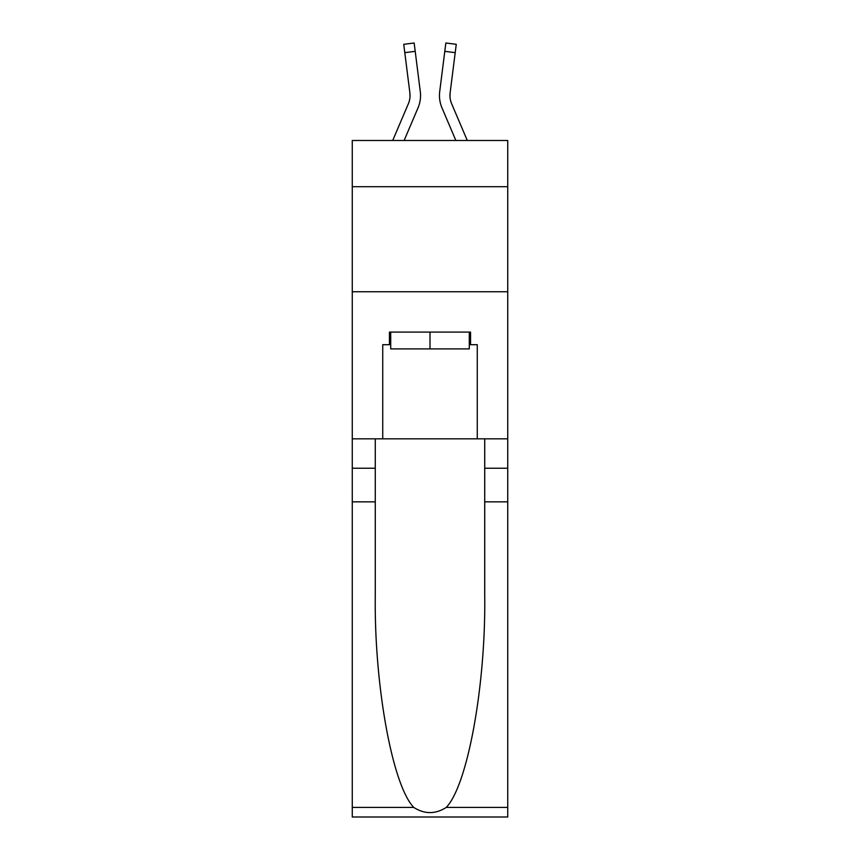<?xml version="1.0" encoding="UTF-8"?>
<svg xmlns="http://www.w3.org/2000/svg" width="860" height="860" viewBox="0 0 860 860"><rect width="100%" height="100%" fill="white"/><g stroke="black" fill="none" stroke-linecap="round" stroke-linejoin="round"><path stroke-width="1.29" d="M507.733 186.706L507.733 140.481L352.267 140.481L352.267 186.706L507.733 186.706L507.733 438.826L477.268 438.826L477.268 344.699L470.549 344.699L470.549 332.1L389.451 332.1L389.451 344.699L390.709 344.699M352.267 501.853L375.272 501.853L375.272 595.55C374.154 685.097 392.321 785.148 413.746 807.411C424.571 814.323 435.407 814.323 446.254 807.411L507.733 807.411L507.733 817L352.267 817L352.267 186.706M418.024 107.865L404.135 140.481L418.024 107.865A31.519 31.519 -21.6 0 0 420.293 91.579L415.208 51.342L404.791 52.653L403.738 44.311L414.154 43L415.208 51.342M392.719 140.481L408.36 103.759A21.005 21.005 -30.2 0 0 410.037 95.567A21.005 21.005 -21.6 0 1 408.36 103.759A21.005 21.005 -21.6 0 0 410.037 95.567A21.005 21.005 -21.6 0 1 408.36 103.759A21.005 21.005 -21.6 0 0 410.037 95.567A21.005 21.005 -21.6 0 1 408.36 103.759A21.005 21.005 -21.6 0 0 410.037 95.567A21.005 21.005 -21.6 0 1 408.36 103.759A21.005 21.005 -21.6 0 0 410.037 95.567A21.005 21.005 -21.6 0 1 408.36 103.759A21.005 21.005 -21.6 0 0 410.037 95.567A21.005 21.005 -21.6 0 1 408.36 103.759A21.005 21.005 -21.6 0 0 410.037 95.567A21.005 21.005 -21.6 0 1 408.36 103.759A21.005 21.005 -21.6 0 0 410.037 95.567A21.005 21.005 -21.6 0 1 408.36 103.759A21.005 21.005 -21.6 0 0 410.037 95.567A21.005 21.005 -21.6 0 1 408.36 103.759A21.005 21.005 -21.6 0 0 410.037 95.567A21.005 21.005 -21.6 0 1 408.36 103.759A21.005 21.005 -21.6 0 0 410.037 95.567A21.005 21.005 -21.6 0 1 408.36 103.759A21.005 21.005 -21.6 0 0 410.037 95.567A21.005 21.005 -21.6 0 1 408.36 103.759A21.005 21.005 -21.6 0 0 410.037 95.567A21.005 21.005 -21.6 0 1 408.36 103.759A21.005 21.005 -21.6 0 0 410.037 95.567A21.005 21.005 -21.6 0 1 408.36 103.759A21.005 21.005 -21.6 0 0 410.037 95.567A21.005 21.005 -21.6 0 1 408.36 103.759A21.005 21.005 -21.6 0 0 410.037 95.567M420.508 97.051L420.54 95.664M420.142 90.311L420.293 91.579L420.142 90.311M467.281 140.481L451.64 103.759A21.005 21.005 30.2 0 1 449.963 95.557A21.005 21.005 21.6 0 0 451.64 103.759A21.005 21.005 21.6 0 1 449.963 95.557A21.005 21.005 21.6 0 0 451.64 103.759A21.005 21.005 21.6 0 1 449.963 95.557A21.005 21.005 21.6 0 0 451.64 103.759A21.005 21.005 21.6 0 1 449.963 95.557A21.005 21.005 21.6 0 0 451.64 103.759A21.005 21.005 21.6 0 1 449.963 95.557A21.005 21.005 21.6 0 0 451.64 103.759A21.005 21.005 21.6 0 1 449.963 95.557A21.005 21.005 21.6 0 0 451.64 103.759A21.005 21.005 21.6 0 1 449.963 95.557A21.005 21.005 21.6 0 0 451.64 103.759A21.005 21.005 21.6 0 1 449.963 95.557A21.005 21.005 21.6 0 0 451.64 103.759A21.005 21.005 21.6 0 1 449.963 95.557A21.005 21.005 21.6 0 0 451.64 103.759A21.005 21.005 21.6 0 1 449.963 95.557A21.005 21.005 21.6 0 0 451.64 103.759A21.005 21.005 21.6 0 1 449.963 95.557A21.005 21.005 21.6 0 0 451.64 103.759A21.005 21.005 21.6 0 1 449.963 95.557A21.005 21.005 21.6 0 0 451.64 103.759A21.005 21.005 21.6 0 1 449.963 95.557A21.005 21.005 21.6 0 0 451.64 103.759A21.005 21.005 21.6 0 1 449.963 95.557A21.005 21.005 21.6 0 0 451.64 103.759A21.005 21.005 21.6 0 1 449.963 95.557A21.005 21.005 21.6 0 0 451.64 103.759A21.005 21.005 21.6 0 1 449.963 95.557M441.975 107.865L455.864 140.481L441.975 107.865A31.519 31.519 21.6 0 1 439.707 91.579L445.846 43L456.262 44.311L455.209 52.653L444.792 51.342M451.64 103.759A21.005 21.005 21.6 0 1 450.124 92.891L455.209 52.653M469.291 332.1L469.291 348.902L390.709 348.902L390.709 332.1M430 332.1L430 348.902M446.254 807.411C467.679 785.148 485.846 685.097 484.728 595.55L484.728 438.826M484.728 501.853L507.733 501.853L507.733 438.826M375.272 438.826L375.272 501.853M507.733 807.411L507.733 501.853M352.267 438.826L382.732 438.826L382.732 344.699L389.451 344.699M352.267 291.755L507.733 291.755M382.732 438.826L477.268 438.826M469.291 344.699L470.549 344.699M408.36 103.759A21.005 21.005 -21.6 0 0 409.876 92.891L404.791 52.653M410.016 96.546L409.876 92.891L410.016 96.546M439.492 97.062L439.449 95.514M449.984 96.546L450.124 92.891M484.728 468.238L507.733 468.238M375.272 468.238L352.267 468.238M352.267 807.411L413.746 807.411M403.738 44.311L414.154 43M445.846 43L456.262 44.311"/></g></svg>
